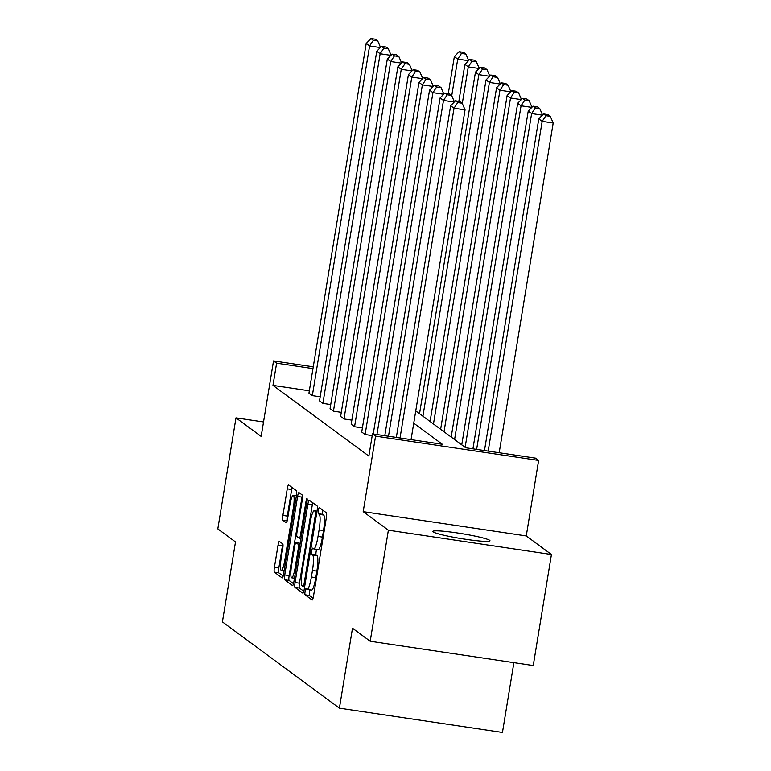 <?xml version="1.0" encoding="UTF-8"?>
<svg xmlns="http://www.w3.org/2000/svg" width="771" height="771" viewBox="0 0 771 771"><rect width="100%" height="100%" fill="white"/><g stroke="black" fill="none" stroke-linecap="round" stroke-linejoin="round"><path stroke-width="1.16" d="M305.094 591.415A3.103 0.511 -81.5 0 0 305.056 594.807L312.12 600.011A4.433 0.732 -81.5 0 0 312.178 600.031A4.433 0.732 -81.5 0 0 313.498 596.137L326.345 517.659A4.433 0.732 -81.5 0 0 326.393 512.811L319.339 507.607A3.103 0.511 -81.5 0 0 319.3 507.588A3.103 0.511 -81.5 0 0 318.375 510.315A3.103 0.511 -81.5 0 0 318.336 513.708L319.252 514.382A14.186 2.342 -81.5 0 1 319.098 529.908L318.018 536.443A14.186 2.342 -81.5 0 1 313.807 548.913A14.186 2.342 -81.5 0 1 313.614 548.827L312.698 548.152A3.103 0.511 -81.5 0 0 312.66 548.133A3.103 0.511 -81.5 0 0 311.735 550.86A3.103 0.511 -81.5 0 0 311.696 554.262L312.612 554.927A14.186 2.342 -81.5 0 1 312.457 570.453L311.378 576.987A14.186 2.342 -81.5 0 1 307.166 589.458A14.186 2.342 -81.5 0 1 306.974 589.372L306.058 588.707A3.103 0.511 -81.5 0 0 306.02 588.687A3.103 0.511 -81.5 0 0 305.094 591.415M310.038 589.882A3.103 0.511 -81.5 0 0 309.499 592.07A3.103 0.511 -81.5 0 0 309.47 595.463L313.084 598.132M322.914 510.248A3.103 0.511 -81.5 0 0 322.779 510.971A3.103 0.511 -81.5 0 0 322.75 514.373L323.656 515.038L319.252 514.382M316.679 549.337A3.103 0.511 -81.5 0 0 316.139 551.516A3.103 0.511 -81.5 0 0 316.11 554.918L317.016 555.592L312.612 554.927M489.652 540.317A28.913 2.486 -170.7 0 1 489.98 540.789A28.913 2.486 -170.7 0 1 463.419 538.948A28.913 2.486 -170.7 0 1 433.244 531.913A28.913 2.486 -170.7 0 1 432.916 531.441A28.913 2.486 -170.7 0 1 459.477 533.281A28.913 2.486 -170.7 0 1 489.652 540.317M551.438 554.503L533.253 665.546L370.196 641.25L388.372 530.207L551.438 554.503L526.265 535.941L538.63 460.432L375.564 436.135L372.489 433.871L442.342 444.279L413.748 423.192M263.528 421.959L235.984 417.863L261.157 436.415L273.522 360.905L313.248 366.823M370.196 641.25L352.492 628.211L339.404 708.163L222.405 621.898L235.502 541.946L217.808 528.906L235.984 417.863M279.391 541.435A4.433 0.732 -81.5 0 0 279.333 541.406A4.433 0.732 -81.5 0 0 278.013 545.299L274.409 567.321A4.433 0.732 -81.5 0 0 274.36 572.169L282.196 577.951A4.433 0.732 -81.5 0 0 282.253 577.971A4.433 0.732 -81.5 0 0 283.574 574.077L296.421 495.599A4.433 0.732 -81.5 0 0 296.478 490.751L288.633 484.969A4.433 0.732 -81.5 0 0 288.576 484.949A4.433 0.732 -81.5 0 0 287.255 488.843L282.899 515.433A4.433 0.732 -81.5 0 0 282.851 520.29L286.205 522.757A4.433 0.732 -81.5 0 0 286.272 522.786A4.433 0.732 -81.5 0 0 287.583 518.893L289.742 505.699A11.864 1.956 -81.5 0 1 293.269 495.281A11.864 1.956 -81.5 0 1 293.298 508.32L284.836 559.987A11.864 1.956 -81.5 0 1 281.309 570.405A11.864 1.956 -81.5 0 1 281.28 557.366L282.697 548.759A4.433 0.732 -81.5 0 0 282.745 543.902L279.391 541.435M526.265 535.941L363.199 511.655L388.372 530.207M363.199 511.655L375.564 436.135M309.325 390.801L272.973 385.384L368.856 456.075L372.489 433.871M272.973 385.384L276.606 363.18L273.522 360.905M295.062 582.548A4.433 0.732 -81.5 0 0 295.014 587.396L302.849 593.178A4.433 0.732 -81.5 0 0 302.916 593.207A4.433 0.732 -81.5 0 0 304.227 589.304L317.083 510.826A4.433 0.732 -81.5 0 0 317.132 505.978L309.296 500.206A4.433 0.732 -81.5 0 0 309.229 500.177A4.433 0.732 -81.5 0 0 307.918 504.07L295.062 582.548L299.466 583.204A4.433 0.732 -81.5 0 0 299.418 588.051L303.813 591.299M292.527 585.565L284.682 579.782A4.433 0.732 -81.5 0 1 284.73 574.935L297.587 496.457A4.433 0.732 -81.5 0 1 298.907 492.563A4.433 0.732 -81.5 0 1 298.965 492.582L302.319 495.059A4.433 0.732 -81.5 0 1 302.271 499.907L297.057 531.739A4.433 0.732 -81.5 0 0 297.008 536.587L299.235 538.225A4.433 0.732 -81.5 0 0 299.293 538.254A4.433 0.732 -81.5 0 0 300.613 534.361L306.039 501.217A3.103 0.511 -81.5 0 1 306.954 498.49A3.103 0.511 -81.5 0 1 306.964 501.902L293.905 581.691A4.433 0.732 -81.5 0 1 292.585 585.584A4.433 0.732 -81.5 0 1 292.527 585.565L292.652 585.584M339.404 708.163L502.461 732.45L513.891 662.655M415.752 410.933L465.703 447.758L535.556 458.157L538.63 460.432M312.959 368.596L276.606 363.18M320.177 396.776L312.332 395.61L308.949 393.114L366.206 43.455L369.588 45.952L380.334 47.551M330.73 404.563L322.885 403.387L319.502 400.901L376.759 51.243L380.142 53.739L390.887 55.339M341.293 412.34L333.438 411.174L330.055 408.678L387.312 59.02L390.704 61.516L401.45 63.116M351.846 420.128L344.001 418.961L340.618 416.465L397.875 66.807L401.257 69.303L412.003 70.903M362.399 427.905L354.554 426.739L351.171 424.243L408.428 74.585L411.81 77.081L422.556 78.681M372.21 435.576L365.107 434.526L361.724 432.03L418.981 82.372L422.363 84.868L433.119 86.468M311.378 590.027A14.186 2.342 -81.5 0 0 311.571 590.114A14.186 2.342 -81.5 0 0 315.792 577.643L311.378 576.987M317.016 555.592A14.186 2.342 -81.5 0 1 316.862 571.109L315.792 577.643M318.018 549.482A14.186 2.342 -81.5 0 0 318.211 549.569A14.186 2.342 -81.5 0 0 322.432 537.098L318.018 536.443M323.656 515.038A14.186 2.342 -81.5 0 1 323.502 530.564L322.432 537.098M312.737 502.74A4.433 0.732 -81.5 0 0 312.322 504.726L299.466 583.204M303.119 586.538A3.103 0.511 -81.5 0 0 303.167 586.558A3.103 0.511 -81.5 0 0 304.082 583.83L315.368 514.941A3.103 0.511 -81.5 0 0 315.397 511.549L314.433 510.836A14.186 2.342 -81.5 0 0 314.24 510.749A14.186 2.342 -81.5 0 0 310.029 523.22L302.319 570.309A14.186 2.342 -81.5 0 0 302.155 585.825L303.119 586.538M293.491 583.686L289.096 580.438L284.682 579.782M302.396 495.155A4.433 0.732 -81.5 0 0 301.991 497.112L289.144 575.59A4.433 0.732 -81.5 0 0 289.096 580.438M291.65 564.767A11.864 1.956 -81.5 0 0 291.679 577.807A11.864 1.956 -81.5 0 0 295.206 567.379L298.184 549.183A4.433 0.732 -81.5 0 0 298.232 544.326L296.006 542.688A4.433 0.732 -81.5 0 0 295.948 542.668A4.433 0.732 -81.5 0 0 294.628 546.562L291.65 564.767M292.074 487.513A4.433 0.732 -81.5 0 0 291.669 489.498L287.313 516.098A4.433 0.732 -81.5 0 0 287.178 520.849M282.822 544.008A4.433 0.732 -81.5 0 0 282.417 545.955L278.813 567.976A4.433 0.732 -81.5 0 0 278.765 572.824L283.159 576.072M499.194 452.741L553.192 122.984L542.177 121.346L488.178 451.102M484.477 450.553L538.794 118.85L543.555 113.944L545.926 115.689L550.33 116.344L547.959 114.6L543.555 113.944M545.926 115.689L542.177 121.346L538.794 118.85M550.33 116.344L553.192 122.984M396.333 437.427L450.65 105.723L454.032 108.21L465.058 109.858L462.186 103.218L459.815 101.464L455.41 100.808L457.781 102.553L462.186 103.218M411.049 439.615L465.058 109.858M400.033 437.976L454.032 108.21L457.781 102.553M455.41 100.808L450.65 105.723M542.37 115.158L531.624 113.559L476.632 449.387M472.931 448.828L528.241 111.063L532.992 106.157L535.363 107.901L539.777 108.557L537.406 106.812L532.992 106.157M535.363 107.901L531.624 113.559L528.241 111.063M539.777 108.557L542.543 114.985M531.817 107.381L521.061 105.781L465.135 447.334M461.752 444.848L517.678 103.285L522.439 98.38L524.81 100.124L529.214 100.779L526.844 99.035L522.439 98.38M524.81 100.124L521.061 105.781L517.678 103.285M529.214 100.779L531.99 107.198M384.787 435.702L440.096 97.936L443.479 100.432L454.225 102.032M388.488 436.251L443.479 100.432L447.228 94.775L451.633 95.431L449.262 93.686L444.857 93.031L447.228 94.775M444.857 93.031L440.096 97.936M454.398 101.849L451.633 95.431M373.241 433.977L429.543 90.149L432.926 92.645L443.672 94.245M376.942 434.536L432.926 92.645L436.665 86.988L441.07 87.653L438.709 85.899L434.295 85.244L436.665 86.988M434.295 85.244L429.543 90.149M443.845 94.072L441.07 87.653M521.254 99.594L510.508 97.994L454.582 439.557M451.189 437.061L507.125 95.498L511.886 90.593L514.257 92.337L518.661 92.992L516.291 91.248L511.886 90.593M514.257 92.337L510.508 97.994L507.125 95.498M518.661 92.992L521.437 99.42M365.107 434.526L422.363 84.868L426.112 79.211L430.517 79.866L428.146 78.122L423.742 77.466L426.112 79.211M423.742 77.466L418.981 82.372M433.292 86.285L430.517 79.866M510.701 91.816L499.955 90.217L444.019 431.77M440.636 429.274L496.572 87.721L501.333 82.815L503.694 84.559L508.108 85.215L505.737 83.47L501.333 82.815M503.694 84.559L499.955 90.217L496.572 87.721M508.108 85.215L510.874 91.633M354.554 426.739L411.81 77.081L415.559 71.424L419.964 72.079L417.593 70.334L413.189 69.679L415.559 71.424M413.189 69.679L408.428 74.585M422.73 78.507L419.964 72.079M500.148 84.029L489.402 82.43L433.466 423.992M430.083 421.496L486.009 79.933L490.77 75.028L493.141 76.772L497.546 77.428L495.184 75.683L490.77 75.028M493.141 76.772L489.402 82.43L486.009 79.933M497.546 77.428L500.321 83.846M344.001 418.961L401.257 69.303L404.997 63.646L409.411 64.301L407.04 62.557L402.635 61.902L404.997 63.646M402.635 61.902L397.875 66.807M412.177 70.72L409.411 64.301M489.585 76.252L478.839 74.652L422.913 416.205M419.53 413.709L475.456 72.156L480.217 67.241L482.588 68.995L486.993 69.65L484.622 67.906L480.217 67.241M482.588 68.995L478.839 74.652L475.456 72.156M486.993 69.65L489.768 76.069M333.438 411.174L390.704 61.516L394.444 55.859L398.848 56.514L396.477 54.77L392.073 54.115L394.444 55.859M392.073 54.115L387.312 59.02M401.624 62.943L398.848 56.514M479.032 68.465L468.286 66.865L462.292 103.459M458.851 101.319L464.903 64.369L469.664 59.463L472.025 61.208L476.439 61.863L474.069 60.119L469.664 59.463M472.025 61.208L468.286 66.865L464.903 64.369M476.439 61.863L479.205 68.282M322.885 403.387L380.142 53.739L383.891 48.081L388.295 48.737L385.924 46.992L381.52 46.337L383.891 48.081M381.52 46.337L376.759 51.243M391.07 55.155L388.295 48.737M468.479 60.687L457.733 59.078L451.739 95.671M448.298 93.542L454.35 56.591L459.102 51.676L461.472 53.43L465.877 54.086L463.516 52.341L459.102 51.676M461.472 53.43L457.733 59.078L454.35 56.591M465.877 54.086L468.652 60.504M312.332 395.61L369.588 45.952L373.328 40.294L377.742 40.95L375.371 39.205L370.967 38.55L373.328 40.294M370.967 38.55L366.206 43.455M380.508 47.368L377.742 40.95M309.47 595.463L305.056 594.807M322.75 514.373L318.336 513.708M316.11 554.918L311.696 554.262M316.862 571.109L312.457 570.453M323.502 530.564L319.098 529.908M312.322 504.726L307.918 504.07M299.418 588.051L295.014 587.396M303.167 586.558L304.641 586.77L303.205 586.548M305.104 583.975L304.082 583.83M316.38 515.095L315.368 514.941M316.929 511.771L315.397 511.549M317.016 511.221L314.433 510.836M289.144 575.59L284.73 574.935M301.991 497.112L297.587 496.457M299.293 538.254L300.969 538.505L299.36 538.245M301.625 534.505L300.613 534.361M307.051 501.372L306.039 501.217M296.218 567.533L295.206 567.379M299.196 549.328L298.184 549.183M299.977 544.586L298.232 544.326M295.948 542.668L300.189 543.295L296.006 542.688M285.858 560.141L284.836 559.987M294.32 508.475L293.298 508.32M287.159 520.926L282.851 520.29M287.313 516.098L282.899 515.433M291.669 489.498L287.255 488.843M278.765 572.824L274.36 572.169M278.813 567.976L274.409 567.321M282.417 545.955L278.013 545.299M311.571 590.114L307.166 589.458M318.211 549.569L313.807 548.913M317.026 511.163L314.24 510.749M294.474 578.221L291.679 577.807M284.104 570.819L281.309 570.405M296.401 495.743L293.269 495.281"/></g></svg>
